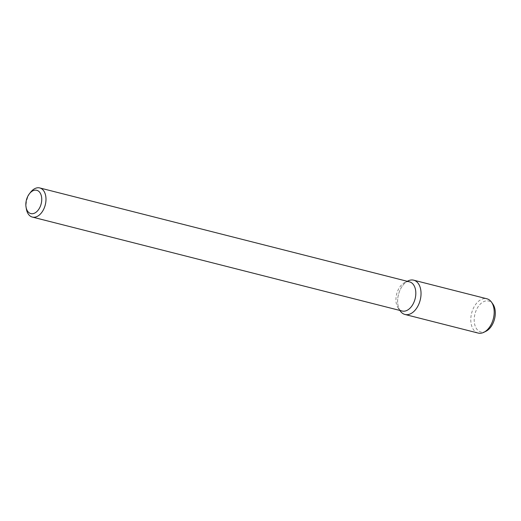 <?xml version="1.0" encoding="UTF-8"?>
<svg xmlns="http://www.w3.org/2000/svg" width="521" height="521" viewBox="0 0 521 521"><rect width="100%" height="100%" fill="white"/><g stroke="black" fill="none" stroke-linecap="round" stroke-linejoin="round"><path stroke-width="0.39" stroke-dasharray="2.6 1.95" d="M26.369 208.96A15.031 9.521 104.3 0 1 30.622 192.216M402.179 311.024A15.031 9.521 104.3 0 1 398.259 308.185A15.031 9.521 104.3 0 1 396.65 294.111A15.031 9.521 104.3 0 1 404.784 282.506A15.031 9.521 104.3 0 1 409.584 281.881M400.369 311.141A17.694 11.208 104.3 0 1 398.474 294.573A17.694 11.208 104.3 0 1 408.041 280.917M399.907 310.444A17.694 11.208 104.3 0 1 407.311 281.307M478.141 333.062A17.694 11.208 104.3 0 1 471.635 313.154A17.694 11.208 104.3 0 1 486.855 298.767M485.917 331.291A15.956 10.107 104.3 0 1 474.957 314A15.956 10.107 104.3 0 1 492.846 304.036M398.259 308.185L399.861 310.431M404.784 282.506L407.266 281.294"/><path stroke-width="0.78" d="M41.478 196.456A12.022 7.62 104.3 0 1 35.728 212.47A12.022 7.62 104.3 0 1 26.05 207.097A12.022 7.62 104.3 0 1 29.45 193.701A12.022 7.62 104.3 0 1 41.478 196.456M29.45 193.701L30.622 192.216A15.031 9.521 104.3 0 1 39.746 187.938A15.031 9.521 104.3 0 1 45.653 195.655A15.031 9.521 104.3 0 1 42.644 211.129A15.031 9.521 104.3 0 1 32.348 217.075A15.031 9.521 104.3 0 1 26.369 208.96L26.05 207.097M39.746 187.938L409.584 281.881A15.031 9.521 104.3 0 1 415.484 289.604A15.031 9.521 104.3 0 1 412.476 305.072A15.031 9.521 104.3 0 1 402.179 311.024L32.348 217.075M407.266 281.294L408.041 280.917A17.694 11.208 104.3 0 1 420.642 289.266A17.694 11.208 104.3 0 1 414.729 310.607A17.694 11.208 104.3 0 1 400.369 311.141L399.861 310.431M407.311 281.307A17.694 11.208 104.3 0 1 413.694 280.181A17.694 11.208 104.3 0 1 420.642 289.266A17.694 11.208 104.3 0 1 417.1 307.475A17.694 11.208 104.3 0 1 404.98 314.476A17.694 11.208 104.3 0 1 399.907 310.444M413.694 280.181L486.855 298.767A17.694 11.208 104.3 0 1 491.472 302.108A17.694 11.208 104.3 0 1 493.804 307.852A17.694 11.208 104.3 0 1 483.794 332.333A17.694 11.208 104.3 0 1 478.141 333.062L404.98 314.476M491.472 302.108L492.846 304.036A15.956 10.107 104.3 0 1 494.95 309.214A15.956 10.107 104.3 0 1 485.917 331.291L483.794 332.333"/></g></svg>
